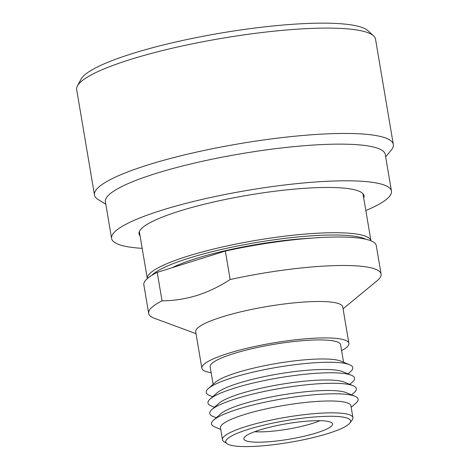 <?xml version="1.0" encoding="UTF-8"?>
<svg xmlns="http://www.w3.org/2000/svg" width="470" height="470" viewBox="0 0 470 470"><rect width="100%" height="100%" fill="white"/><g stroke="black" fill="none" stroke-linecap="round" stroke-linejoin="round"><path stroke-width="0.7" d="M385.67 156.868L391.257 150.089A151.54 26.402 170.4 0 0 393.325 144.46L375.507 39.104A151.54 26.402 170.4 0 0 373.574 35.849L367.94 30.662A146.804 25.574 170.4 0 0 275.584 25.721A146.804 25.574 170.4 0 0 132.399 53.562A146.804 25.574 170.4 0 0 81.046 79.189L77.427 85.94A151.54 26.402 170.4 0 0 76.675 89.647L94.494 195.003A151.54 26.402 170.4 0 0 98.295 199.638L105.809 204.203M373.574 35.849A151.54 26.402 170.4 0 0 278.24 30.75A151.54 26.402 170.4 0 0 130.437 59.484A151.54 26.402 170.4 0 0 77.427 85.94M393.325 144.46A151.54 26.402 170.4 0 0 305.341 135.266A151.54 26.402 170.4 0 0 148.256 164.835A151.54 26.402 170.4 0 0 94.494 195.003M365.83 210.513A141.917 24.722 170.4 0 0 391.457 191.108L385.259 154.442A141.917 24.722 170.4 0 0 302.856 145.829A141.917 24.722 170.4 0 0 155.746 173.524A141.917 24.722 170.4 0 0 105.398 201.777L111.596 238.443A141.917 24.722 170.4 0 0 142.181 248.342M391.457 191.108A141.917 24.722 170.4 0 0 309.054 182.495A141.917 24.722 170.4 0 0 161.95 210.19A141.917 24.722 170.4 0 0 111.596 238.443M363.715 197.988A114.087 19.875 170.4 0 0 364.021 195.749A114.087 19.875 170.4 0 0 297.774 188.828A114.087 19.875 170.4 0 0 179.517 211.089A114.087 19.875 170.4 0 0 139.038 233.802A114.087 19.875 170.4 0 0 140.06 235.817M362.993 193.734L370.953 240.793A113.411 19.758 170.4 0 0 304.683 234.119A113.411 19.758 170.4 0 0 187.571 256.215A113.411 19.758 170.4 0 0 147.304 278.616L139.343 231.557M365.778 239.236A111.519 19.429 170.4 0 0 189.075 258.112A111.519 19.429 170.4 0 0 151.681 275.443M311.31 238.137A100.286 17.472 170.4 0 0 196.166 258.476A100.286 17.472 170.4 0 0 172.214 267.665M341.596 350.644A74.566 12.99 170.4 0 0 348.899 343.329L342.736 306.898A74.566 12.99 170.4 0 0 299.437 302.374A74.566 12.99 170.4 0 0 222.145 316.921A74.566 12.99 170.4 0 0 195.69 331.767L201.853 368.198A74.566 12.99 170.4 0 0 211.153 372.71M343.059 308.796L377.081 280.778A117.864 20.533 170.4 0 0 381.094 274.057L376.276 245.563A117.864 20.533 170.4 0 0 225.341 251.045L230.159 279.533C219.555 286.459 208.498 291.764 196.995 295.46C185.392 298.99 173.741 300.788 162.044 300.853A117.864 20.533 170.4 0 0 148.667 313.367A117.864 20.533 170.4 0 0 154.665 318.396L196.013 333.665M348.899 343.329A74.566 12.99 170.4 0 0 305.6 338.805A74.566 12.99 170.4 0 0 228.308 353.358A74.566 12.99 170.4 0 0 201.853 368.198M343.558 362.229L340.597 344.733A66.147 11.521 170.4 0 0 302.187 340.721A66.147 11.521 170.4 0 0 233.619 353.628A66.147 11.521 170.4 0 0 210.155 366.794L213.11 384.296M348.047 373.862L350.661 371.535A74.325 12.948 170.4 0 0 349.504 364.685L340.914 361.136A66.147 11.521 170.4 0 0 236.845 372.675A66.147 11.521 170.4 0 0 215.248 382.392L208.304 388.572A74.325 12.948 170.4 0 0 209.461 395.417L212.699 396.756M349.504 364.685A74.325 12.948 170.4 0 0 232.568 377.651A74.325 12.948 170.4 0 0 208.304 388.572M349.827 384.372L352.441 382.045A74.325 12.948 170.4 0 0 351.284 375.195L342.665 371.641A66.123 11.521 170.4 0 0 238.637 383.173A66.123 11.521 170.4 0 0 217.046 392.885L210.078 399.077A74.325 12.948 170.4 0 0 211.236 405.927L214.473 407.261M351.284 375.195A74.325 12.948 170.4 0 0 234.348 388.161A74.325 12.948 170.4 0 0 210.078 399.077M351.601 394.876L354.221 392.556A74.325 12.948 170.4 0 0 353.064 385.706L344.445 382.145A66.123 11.521 170.4 0 0 240.411 393.684A66.123 11.521 170.4 0 0 218.826 403.395L211.858 409.587A74.325 12.948 170.4 0 0 213.016 416.438L216.253 417.771M353.064 385.706A74.325 12.948 170.4 0 0 236.122 398.672A74.325 12.948 170.4 0 0 211.858 409.587M351.184 407.337L355.996 403.06A74.325 12.948 170.4 0 0 354.838 396.216L346.22 392.656A66.123 11.521 170.4 0 0 242.191 404.188A66.123 11.521 170.4 0 0 220.6 413.906L213.633 420.098A74.325 12.948 170.4 0 0 214.79 426.948L220.741 429.404M354.838 396.216A74.325 12.948 170.4 0 0 237.902 409.182A74.325 12.948 170.4 0 0 213.633 420.098M349.933 422.965L352.241 419.828A66.147 11.521 170.4 0 0 352.929 417.642L350.926 405.786A66.147 11.521 170.4 0 0 312.515 401.774A66.147 11.521 170.4 0 0 243.948 414.687A66.147 11.521 170.4 0 0 220.483 427.853L222.486 439.703A66.147 11.521 170.4 0 0 223.855 441.541L227.063 443.745A63.309 11.027 170.4 0 0 328.13 433.475A63.309 11.027 170.4 0 0 349.933 422.965A63.309 11.027 170.4 0 0 318.789 416.673A63.309 11.027 170.4 0 0 248.213 429.386A63.309 11.027 170.4 0 0 227.063 443.745M352.929 417.642A66.147 11.521 170.4 0 0 314.518 413.629A66.147 11.521 170.4 0 0 245.951 426.537A66.147 11.521 170.4 0 0 222.486 439.703M316.569 432.882A44.985 7.837 170.4 0 0 332.237 423.276A44.985 7.837 170.4 0 0 304.601 421.361A44.985 7.837 170.4 0 0 259.781 429.98A44.985 7.837 170.4 0 0 243.877 438.222A44.985 7.837 170.4 0 0 268.164 441.8A44.985 7.837 170.4 0 0 316.569 432.882M254.717 431.695A40.25 7.009 170.4 0 0 312.021 423.535A40.25 7.009 170.4 0 0 319.859 420.679M381.094 274.057A117.864 20.533 170.4 0 0 230.159 279.533M162.044 300.853L157.221 272.359A117.864 20.533 170.4 0 0 143.849 284.873L148.667 313.367M225.341 251.045L157.221 272.359"/></g></svg>
